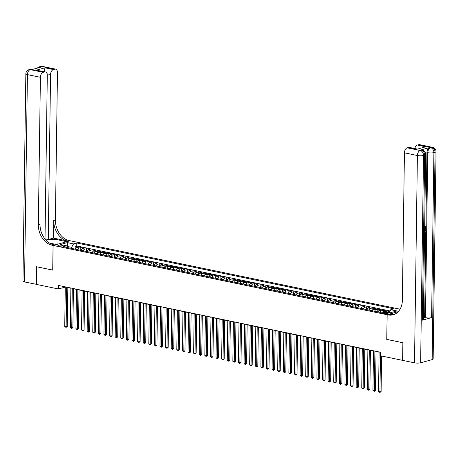 <?xml version="1.0" encoding="UTF-8"?>
<svg xmlns="http://www.w3.org/2000/svg" width="459" height="459" viewBox="0 0 459 459"><rect width="100%" height="100%" fill="white"/><g stroke="black" fill="none" stroke-linecap="round" stroke-linejoin="round"><path stroke-width="0.69" d="M58.758 246.053A2.324 0.551 0.8 0 0 61.219 246.156A2.324 0.551 0.8 0 0 62.55 245.68A2.324 0.551 0.8 0 0 61.707 245.244A2.324 0.551 0.8 0 0 59.245 245.135A2.324 0.551 0.8 0 0 57.909 245.611A2.324 0.551 0.8 0 0 58.758 246.053M400.059 309.2L70.181 240.763L53.118 245.433L387.109 314.719L398.234 311.672M389.639 311.615L389.014 311.483L388.997 312.694M384.527 311.764A2.903 1.784 -78.3 0 1 385.09 311.483L386.771 311.018L383.408 310.324L383.391 311.69M377.952 311.954A2.903 1.784 101.7 0 1 379.484 310.318L381.171 309.859L377.809 309.159L377.768 311.919M372.347 310.795A2.903 1.784 101.7 0 1 373.884 309.154L375.565 308.695L372.203 308L372.163 310.754M366.741 309.63A2.903 1.784 101.7 0 1 368.279 307.995L369.96 307.53L366.598 306.836L366.563 309.59M361.141 308.465A2.903 1.784 101.7 0 1 362.673 306.83L364.36 306.371L360.998 305.671L360.958 308.431M355.536 307.306A2.903 1.784 101.7 0 1 357.073 305.671L358.754 305.206L355.392 304.512L355.352 307.266M349.93 306.142A2.903 1.784 101.7 0 1 351.468 304.506L353.149 304.047L349.787 303.347L349.752 306.107M344.33 304.983A2.903 1.784 101.7 0 1 345.862 303.342L347.549 302.883L344.187 302.183L344.147 304.942M338.725 303.818A2.903 1.784 101.7 0 1 340.262 302.183L341.944 301.718L338.581 301.024L338.541 303.778M333.119 302.653A2.903 1.784 101.7 0 1 334.657 301.018L336.338 300.559L332.976 299.859L332.936 302.619M327.514 301.494A2.903 1.784 101.7 0 1 329.051 299.853L330.732 299.394L327.37 298.7L327.336 301.454M321.914 300.329A2.903 1.784 101.7 0 1 323.446 298.694L325.133 298.235L321.77 297.535L321.73 300.295M316.308 299.17A2.903 1.784 101.7 0 1 317.846 297.53L319.527 297.071L316.165 296.371L316.125 299.13M310.703 298.006A2.903 1.784 101.7 0 1 312.24 296.371L313.922 295.906L310.559 295.212L310.525 297.966M305.103 296.841A2.903 1.784 101.7 0 1 306.635 295.206L308.322 294.747L304.96 294.047L304.919 296.807M299.498 295.682A2.903 1.784 101.7 0 1 301.035 294.041L302.716 293.582L299.354 292.888L299.314 295.642M293.892 294.517A2.903 1.784 101.7 0 1 295.43 292.882L297.111 292.417L293.749 291.723L293.714 294.477M288.292 293.353A2.903 1.784 101.7 0 1 289.824 291.717L291.511 291.258L288.149 290.558L288.109 293.318M282.687 292.194A2.903 1.784 101.7 0 1 284.224 290.558L285.905 290.094L282.543 289.399L282.503 292.154M277.081 291.029A2.903 1.784 101.7 0 1 278.619 289.394L280.3 288.935L276.938 288.235L276.897 290.995M271.476 289.87A2.903 1.784 101.7 0 1 273.013 288.229L274.694 287.77L271.332 287.07L271.298 289.83M265.876 288.705A2.903 1.784 101.7 0 1 267.408 287.07L269.094 286.605L265.732 285.911L265.692 288.665M260.27 287.541A2.903 1.784 101.7 0 1 261.808 285.905L263.489 285.446L260.127 284.746L260.087 287.506M254.665 286.382A2.903 1.784 101.7 0 1 256.202 284.746L257.883 284.282L254.521 283.587L254.487 286.341M249.065 285.217A2.903 1.784 101.7 0 1 250.597 283.582L252.284 283.123L248.921 282.423L248.881 285.182M243.459 284.058A2.903 1.784 101.7 0 1 244.997 282.417L246.678 281.958L243.316 281.258L243.276 284.018M237.854 282.893A2.903 1.784 101.7 0 1 239.391 281.258L241.073 280.793L237.71 280.099L237.676 282.853M232.254 281.728A2.903 1.784 101.7 0 1 233.786 280.093L235.473 279.634L232.111 278.934L232.07 281.694M226.648 280.569A2.903 1.784 101.7 0 1 228.186 278.929L229.867 278.47L226.505 277.775L226.465 280.529M221.043 279.405A2.903 1.784 101.7 0 1 222.581 277.77L224.262 277.311L220.899 276.611L220.859 279.37M215.437 278.24A2.903 1.784 101.7 0 1 216.975 276.605L218.656 276.146L215.294 275.446L215.26 278.206M209.838 277.081A2.903 1.784 101.7 0 1 211.369 275.446L213.056 274.981L209.694 274.287L209.654 277.041M204.232 275.916A2.903 1.784 101.7 0 1 205.77 274.281L207.451 273.822L204.089 273.122L204.048 275.882M198.627 274.757A2.903 1.784 101.7 0 1 200.164 273.116L201.845 272.657L198.483 271.963L198.449 274.717M193.027 273.593A2.903 1.784 101.7 0 1 194.559 271.957L196.245 271.493L192.883 270.799L192.843 273.553M187.421 272.428A2.903 1.784 101.7 0 1 188.959 270.793L190.64 270.334L187.278 269.634L187.238 272.394M181.816 271.269A2.903 1.784 101.7 0 1 183.353 269.634L185.034 269.169L181.672 268.475L181.638 271.229M176.216 270.104A2.903 1.784 101.7 0 1 177.748 268.469L179.435 268.01L176.072 267.31L176.032 270.07M170.61 268.945A2.903 1.784 101.7 0 1 172.148 267.304L173.829 266.845L170.467 266.145L170.427 268.905M165.005 267.781A2.903 1.784 101.7 0 1 166.542 266.145L168.224 265.681L164.861 264.986L164.821 267.74M159.399 266.616A2.903 1.784 101.7 0 1 160.937 264.981L162.618 264.522L159.256 263.822L159.221 266.581M153.799 265.457A2.903 1.784 101.7 0 1 155.331 263.816L157.018 263.357L153.656 262.663L153.616 265.417M148.194 264.292A2.903 1.784 101.7 0 1 149.732 262.657L151.413 262.198L148.05 261.498L148.01 264.258M142.588 263.133A2.903 1.784 101.7 0 1 144.126 261.492L145.807 261.033L142.445 260.333L142.41 263.093M136.989 261.969A2.903 1.784 101.7 0 1 138.52 260.333L140.207 259.869L136.845 259.174L136.805 261.928M131.383 260.804A2.903 1.784 101.7 0 1 132.921 259.169L134.602 258.71L131.24 258.01L131.199 260.769M125.777 259.645A2.903 1.784 101.7 0 1 127.315 258.004L128.996 257.545L125.634 256.851L125.6 259.605M120.178 258.48A2.903 1.784 101.7 0 1 121.71 256.845L123.396 256.386L120.034 255.686L119.994 258.44M114.572 257.315A2.903 1.784 101.7 0 1 116.11 255.68L117.791 255.221L114.429 254.521L114.389 257.281M108.967 256.156A2.903 1.784 101.7 0 1 110.504 254.521L112.185 254.056L108.823 253.362L108.783 256.116M103.361 254.992A2.903 1.784 101.7 0 1 104.899 253.357L106.58 252.898L103.218 252.198L103.183 254.957M97.761 253.833A2.903 1.784 101.7 0 1 99.293 252.192L100.98 251.733L97.618 251.033L97.578 253.793M92.156 252.668A2.903 1.784 101.7 0 1 93.693 251.033L95.374 250.568L92.012 249.874L91.972 252.628M86.55 251.503A2.903 1.784 101.7 0 1 88.088 249.868L89.769 249.409L86.407 248.709L86.372 251.469M80.95 250.344A2.903 1.784 101.7 0 1 82.482 248.709L84.169 248.244L80.807 247.55L80.767 250.304M386.817 339.385L402.876 342.741L402.629 360.372L380.631 355.811L380.683 352.282L58.459 285.441L58.413 288.969L65.281 287.087M387.298 312.809L386.065 312.55A2.249 0.534 0.8 0 0 383.678 312.447A2.249 0.534 0.8 0 0 382.387 312.912A2.249 0.534 0.8 0 0 383.208 313.336L384.441 313.589A2.249 0.534 0.8 0 0 386.828 313.692A2.249 0.534 0.8 0 0 388.119 313.227A2.249 0.534 0.8 0 0 387.298 312.809L387.287 313.629M67.995 247.653L66.549 245.806L63.325 246.69L380.5 312.481L383.73 311.598L389.892 312.877L396.897 310.961L390.735 309.682L393.965 308.798L76.785 243L73.56 243.884L71.679 247.212L67.146 246.563M66.549 245.806L60.387 244.527L67.393 242.604L73.56 243.884M386.771 312.229A2.903 1.784 -78.3 0 1 387.333 311.948L389.014 311.483M390.018 310.95L76.745 245.961L75.201 246.385L75.161 249.145M75.345 249.18A2.903 1.784 101.7 0 1 76.882 247.544L78.564 247.085L75.201 246.385M77.588 249.644A2.903 1.784 -78.3 0 1 79.12 248.009L80.807 247.55M83.188 250.809A2.903 1.784 -78.3 0 1 84.726 249.174L86.407 248.709M88.794 251.968A2.903 1.784 -78.3 0 1 90.331 250.333L92.012 249.874M94.399 253.133A2.903 1.784 -78.3 0 1 95.931 251.498L97.618 251.033M99.999 254.297A2.903 1.784 -78.3 0 1 101.537 252.657L103.218 252.198M105.604 255.456A2.903 1.784 -78.3 0 1 107.142 253.821L108.823 253.362M111.21 256.621A2.903 1.784 -78.3 0 1 112.748 254.986L114.429 254.521M116.816 257.786A2.903 1.784 -78.3 0 1 118.347 256.145L120.034 255.686M122.415 258.945A2.903 1.784 -78.3 0 1 123.953 257.31L125.634 256.851M128.021 260.11A2.903 1.784 -78.3 0 1 129.558 258.469L131.24 258.01M133.626 261.269A2.903 1.784 -78.3 0 1 135.158 259.633L136.845 259.174M139.226 262.433A2.903 1.784 -78.3 0 1 140.764 260.798L142.445 260.333M144.832 263.598A2.903 1.784 -78.3 0 1 146.369 261.957L148.05 261.498M150.437 264.757A2.903 1.784 -78.3 0 1 151.969 263.122L153.656 262.663M156.037 265.922A2.903 1.784 -78.3 0 1 157.575 264.286L159.256 263.822M161.643 267.081A2.903 1.784 -78.3 0 1 163.18 265.445L164.861 264.986M167.248 268.245A2.903 1.784 -78.3 0 1 168.786 266.61L170.467 266.145M172.854 269.41A2.903 1.784 -78.3 0 1 174.386 267.769L176.072 267.31M178.453 270.569A2.903 1.784 -78.3 0 1 179.991 268.934L181.672 268.475M184.059 271.734A2.903 1.784 -78.3 0 1 185.597 270.099L187.278 269.634M189.665 272.893A2.903 1.784 -78.3 0 1 191.196 271.258L192.883 270.799M195.264 274.057A2.903 1.784 -78.3 0 1 196.802 272.422L198.483 271.963M200.87 275.222A2.903 1.784 -78.3 0 1 202.408 273.581L204.089 273.122M206.475 276.381A2.903 1.784 -78.3 0 1 208.007 274.746L209.694 274.287M212.075 277.546A2.903 1.784 -78.3 0 1 213.613 275.911L215.294 275.446M217.681 278.711A2.903 1.784 -78.3 0 1 219.218 277.07L220.899 276.611M223.286 279.87A2.903 1.784 -78.3 0 1 224.824 278.234L226.505 277.775M228.892 281.034A2.903 1.784 -78.3 0 1 230.424 279.393L232.111 278.934M234.492 282.193A2.903 1.784 -78.3 0 1 236.029 280.558L237.71 280.099M240.097 283.358A2.903 1.784 -78.3 0 1 241.635 281.723L243.316 281.258M245.703 284.523A2.903 1.784 -78.3 0 1 247.235 282.882L248.921 282.423M251.302 285.682A2.903 1.784 -78.3 0 1 252.84 284.046L254.521 283.587M256.908 286.846A2.903 1.784 -78.3 0 1 258.446 285.211L260.127 284.746M262.514 288.005A2.903 1.784 -78.3 0 1 264.045 286.37L265.732 285.911M268.113 289.17A2.903 1.784 -78.3 0 1 269.651 287.535L271.332 287.07M273.719 290.335A2.903 1.784 -78.3 0 1 275.257 288.694L276.938 288.235M279.324 291.494A2.903 1.784 -78.3 0 1 280.862 289.858L282.543 289.399M284.93 292.658A2.903 1.784 -78.3 0 1 286.462 291.023L288.149 290.558M290.53 293.817A2.903 1.784 -78.3 0 1 292.067 292.182L293.749 291.723M296.135 294.982A2.903 1.784 -78.3 0 1 297.673 293.347L299.354 292.888M301.741 296.147A2.903 1.784 -78.3 0 1 303.273 294.506L304.96 294.047M307.341 297.306A2.903 1.784 -78.3 0 1 308.878 295.671L310.559 295.212M312.946 298.47A2.903 1.784 -78.3 0 1 314.484 296.835L316.165 296.371M318.552 299.635A2.903 1.784 -78.3 0 1 320.084 297.994L321.77 297.535M324.152 300.794A2.903 1.784 -78.3 0 1 325.689 299.159L327.37 298.7M329.757 301.959A2.903 1.784 -78.3 0 1 331.295 300.324L332.976 299.859M335.363 303.118A2.903 1.784 -78.3 0 1 336.9 301.483L338.581 301.024M340.968 304.283A2.903 1.784 -78.3 0 1 342.5 302.647L344.187 302.183M346.568 305.447A2.903 1.784 -78.3 0 1 348.106 303.806L349.787 303.347M352.173 306.606A2.903 1.784 -78.3 0 1 353.711 304.971L355.392 304.512M357.779 307.771A2.903 1.784 -78.3 0 1 359.311 306.136L360.998 305.671M363.379 308.93A2.903 1.784 -78.3 0 1 364.916 307.295L366.598 306.836M368.984 310.095A2.903 1.784 -78.3 0 1 370.522 308.459L372.203 308M374.59 311.259A2.903 1.784 -78.3 0 1 376.122 309.618L377.809 309.159M380.19 312.418A2.903 1.784 -78.3 0 1 381.727 310.783L383.408 310.324M53.118 245.433L52.774 270.116L36.663 266.777L36.416 284.402L58.413 288.969M386.765 339.402L387.109 314.719M67.829 287.592L70.887 288.223M73.434 288.757L76.492 289.388M79.034 289.916L82.092 290.553M84.64 291.081L87.698 291.712M90.245 292.24L93.303 292.876M95.845 293.404L98.903 294.041M101.45 294.569L104.509 295.2M107.056 295.728L110.114 296.365M112.656 296.893L115.714 297.524M118.261 298.052L121.319 298.689M123.867 299.216L126.925 299.853M129.472 300.381L132.531 301.012M135.072 301.54L138.13 302.177M140.678 302.705L143.736 303.336M146.283 303.864L149.341 304.501M151.883 305.028L154.941 305.665M157.489 306.193L160.547 306.824M163.094 307.352L166.152 307.989M168.694 308.517L171.752 309.154M174.3 309.682L177.358 310.313M179.905 310.841L182.963 311.477M185.511 312.005L188.569 312.636M191.11 313.164L194.168 313.801M196.716 314.329L199.774 314.966M202.321 315.494L205.38 316.125M207.921 316.653L210.979 317.289M213.527 317.817L216.585 318.448M219.132 318.976L222.19 319.613M224.732 320.141L227.79 320.778M230.338 321.306L233.396 321.937M235.943 322.465L239.001 323.102M241.549 323.629L244.607 324.261M247.149 324.794L250.207 325.425M252.754 325.953L255.812 326.59M258.36 327.118L261.418 327.749M263.959 328.277L267.018 328.914M269.565 329.442L272.623 330.078M275.171 330.606L278.229 331.237M280.77 331.765L283.828 332.402M286.376 332.93L289.434 333.561M291.981 334.089L295.039 334.726M297.587 335.254L300.645 335.89M303.187 336.418L306.245 337.049M308.792 337.577L311.85 338.214M314.398 338.742L317.456 339.373M319.998 339.901L323.056 340.538M325.603 341.066L328.661 341.703M331.209 342.23L334.267 342.862M336.808 343.389L339.867 344.026M342.414 344.554L345.472 345.185M348.02 345.719L351.078 346.35M353.625 346.878L356.683 347.515M359.225 348.042L362.283 348.674M364.83 349.201L367.889 349.838M370.436 350.366L373.494 351.003M376.036 351.531L379.094 352.162M67.743 247.326L67.393 242.604M71.661 248.417L71.679 247.212M389.025 312.699L390.735 309.682M76.745 245.961L76.785 243M380.5 352.248L379.949 391.825L378.549 391.533L379.1 351.955M381.595 356.012L381.102 391.51L379.949 391.825L379.857 392.56L378.549 391.533M381.102 391.51L379.857 392.56M424.638 228.645L425.149 227.366L424.472 226.367M424.455 229.075L425.596 227.457L424.759 225.788M424.615 230.602L425.849 229.523L425.843 230.154L424.982 230.866L424.959 232.673L425.803 232.92L425.797 233.551L424.575 233.201M424.621 230.114L425.849 229.523M424.472 240.636L424.931 240.51L424.965 238.014L425.734 238.02L425.688 241.113L424.46 241.445M422.378 320.152L424.684 155.142A4.355 1.027 0.8 0 0 425.677 154.505L423.37 319.516A4.355 1.027 -179.2 0 1 422.378 320.152L431.603 317.628A4.355 1.027 -179.2 0 1 425.47 317.685L424.632 317.513L425.883 227.796M425.895 226.912L426.939 152.503A4.355 2.679 -78.3 0 1 429.762 147.511L420.542 150.036A4.355 2.679 -78.3 0 1 421.368 150.001L422.205 150.179A4.355 2.679 101.7 0 0 421.379 150.213L420.542 150.036M424.632 317.513L423.393 317.852M403.042 342.775L386.817 339.413L387.161 314.731L388.113 314.931A18.142 13.65 -105.3 0 0 393.151 314.799A18.142 13.65 -105.3 0 0 402.371 300.203L404.431 152.824A4.355 2.679 -78.3 0 1 407.253 147.832L420.226 150.529L421.379 150.213A4.355 3.276 -105.3 0 1 424.684 155.142L423.531 155.458L420.633 362.776A4.355 1.027 -179.2 0 1 414.506 362.839L402.795 360.407L403.042 342.775M387.161 314.731L390.506 313.818L393.977 314.535A18.142 13.65 -105.3 0 1 389.777 314.472L388.113 314.931M417.019 149.209L425.826 146.794L417.019 149.209L408.613 147.465L407.253 147.832M408.613 147.465A4.355 2.679 -78.3 0 1 409.439 147.431L417.122 149.026M432.166 359.621L435.057 152.302A4.355 1.027 0.8 0 0 436.05 151.665L433.153 358.984A4.355 1.027 -179.2 0 1 432.166 359.621L420.633 362.776M414.787 148.538A4.355 2.679 -78.3 0 1 417.42 145.05L425.826 146.794M429.762 147.511L431.753 147.373L418.78 144.677L417.42 145.05M418.78 144.677A4.355 2.679 -78.3 0 1 419.606 144.648L432.579 147.339A4.355 2.679 101.7 0 0 431.753 147.373A4.355 3.276 -105.3 0 1 435.057 152.302L433.904 152.618L431.603 317.628M424.472 240.849L425.378 240.602L425.413 238.106L424.965 238.014M425.413 238.106L425.734 238.02M425.378 240.602L424.931 240.51M424.564 234.079L424.971 234.079L425.763 235.691L425.745 237.205L424.518 237.544M424.523 236.947L425.43 236.695L425.264 234.876L424.673 234.664M424.529 236.729L424.982 236.603L424.816 234.784M425.43 236.695L424.982 236.603M425.447 235.823L424.994 235.731M425.797 233.551L424.575 233.143M424.586 232.564L424.604 231.181M425.596 227.457L425.149 227.366M425.045 226.476L424.673 226.407M424.673 225.765L425.126 225.857L425.918 227.314L424.449 229.672M36.422 284.322L24.539 281.941L27.431 74.616A4.355 1.027 0.8 0 1 25.847 73.801A4.355 4.355 0 0 1 29.049 69.659A4.355 3.276 74.7 0 1 30.26 69.63L43.232 72.321A4.355 2.679 101.7 0 0 40.403 77.307L27.431 74.616A4.355 2.679 -78.3 0 1 30.26 69.63L32.25 69.487L41.471 66.962L40.633 66.79L41.786 66.475A4.355 2.679 -78.3 0 1 42.612 66.44L55.585 69.131A4.355 2.679 101.7 0 0 54.759 69.166L41.786 66.475A4.355 3.276 -105.3 0 0 40.576 66.503A4.355 4.355 0 0 1 42.612 66.44M36.25 284.368L36.496 266.742L52.774 270.087M66.779 241.698L58.012 239.85A8.164 1.928 0.8 0 0 45.975 240.132M66.779 241.669L70.124 240.751L69.171 240.556A18.142 13.65 74.7 0 1 55.407 220.022L57.467 72.637A4.355 2.679 101.7 0 0 55.585 69.131M53.502 238.106L67.513 241.009A18.142 13.65 74.7 0 1 53.749 220.475L53.502 238.106L48.27 239.535L45.016 238.864M52.716 270.104L53.066 245.422L52.108 245.226A18.142 13.65 74.7 0 1 38.349 224.692L40.403 77.307M53.066 245.422L56.405 244.509L49.589 243.092M45.016 239.019L47.3 75.419A4.355 2.679 101.7 0 0 45.418 71.914L36.186 70.204L44.993 67.794L53.399 69.538L54.759 69.166M53.399 69.538A4.355 2.679 101.7 0 0 50.57 74.524L47.093 73.801M48.27 239.535L50.57 74.524M24.539 281.941A4.355 1.027 -179.2 0 1 22.95 281.12L25.847 73.801M45.418 71.914A4.355 2.679 101.7 0 0 44.592 71.948L36.186 70.204M43.232 72.321L44.592 71.948M44.035 71.627A4.355 2.679 -78.3 0 1 44.248 70.915L42.67 71.346M52.108 245.226L53.772 244.773A18.142 13.65 74.7 0 1 40.008 224.239L38.349 224.692M44.993 67.794L44.248 70.915M374.894 351.083L374.343 390.661L372.943 390.374L373.494 350.791M376.041 351.319L375.496 390.345L374.343 390.661L374.257 391.395L372.943 390.374M375.496 390.345L374.257 391.395M369.294 349.919L368.738 389.502L367.338 389.209L367.889 349.632M370.436 350.16L369.891 389.186L368.738 389.502L368.652 390.236L367.338 389.209M369.891 389.186L368.652 390.236M363.689 348.76L363.138 388.337L361.732 388.044L362.289 348.467M364.83 348.995L364.285 388.021L363.138 388.337L363.046 389.071L361.732 388.044M364.285 388.021L363.046 389.071M358.083 347.595L357.532 387.172L356.132 386.885L356.683 347.308M359.231 347.836L358.686 386.857L357.532 387.172L357.446 387.912L356.132 386.885M358.686 386.857L357.446 387.912M352.483 346.436L351.927 386.013L350.527 385.721L351.078 346.143M353.625 346.671L353.08 385.698L351.927 386.013L351.841 386.748L350.527 385.721M353.08 385.698L351.841 386.748M346.878 345.271L346.321 384.849L344.921 384.562L345.478 344.979M348.02 345.507L347.474 384.533L346.321 384.849L346.235 385.583L344.921 384.562M347.474 384.533L346.235 385.583M341.272 344.107L340.721 383.69L339.321 383.397L339.872 343.82M342.42 344.348L341.875 383.374L340.721 383.69L340.635 384.424L339.321 383.397M341.875 383.374L340.635 384.424M335.667 342.948L335.116 382.525L333.716 382.232L334.267 342.655M336.814 343.183L336.269 382.209L335.116 382.525L335.03 383.259L333.716 382.232M336.269 382.209L335.03 383.259M330.067 341.783L329.51 381.36L328.11 381.073L328.667 341.496M331.209 342.024L330.664 381.045L329.51 381.36L329.424 382.095L328.11 381.073M330.664 381.045L329.424 382.095M324.461 340.624L323.911 380.201L322.511 379.909L323.061 340.331M325.609 340.859L325.064 379.886L323.911 380.201L323.819 380.936L322.511 379.909M325.064 379.886L323.819 380.936M318.856 339.459L318.305 379.036L316.905 378.744L317.456 339.167M320.003 339.694L319.458 378.721L318.305 379.036L318.219 379.771L316.905 378.744M319.458 378.721L318.219 379.771M313.256 338.294L312.699 377.877L311.3 377.585L311.85 338.008M314.398 338.535L313.853 377.562L312.699 377.877L312.613 378.612L311.3 377.585M313.853 377.562L312.613 378.612M307.65 337.135L307.1 376.713L305.694 376.42L306.251 336.843M308.792 337.371L308.247 376.397L307.1 376.713L307.008 377.447L305.694 376.42M308.247 376.397L307.008 377.447M302.045 335.971L301.494 375.548L300.094 375.261L300.645 335.678M303.192 336.206L302.647 375.233L301.494 375.548L301.408 376.282L300.094 375.261M302.647 375.233L301.408 376.282M296.445 334.806L295.889 374.389L294.489 374.096L295.039 334.519M297.587 335.047L297.042 374.074L295.889 374.389L295.803 375.123L294.489 374.096M297.042 374.074L295.803 375.123M290.84 333.647L290.283 373.224L288.883 372.932L289.44 333.354M291.981 333.882L291.436 372.909L290.283 373.224L290.197 373.959L288.883 372.932M291.436 372.909L290.197 373.959M285.234 332.482L284.683 372.06L283.283 371.773L283.834 332.196M286.382 332.723L285.837 371.744L284.683 372.06L284.597 372.8L283.283 371.773M285.837 371.744L284.597 372.8M279.629 331.323L279.078 370.901L277.678 370.608L278.229 331.031M280.776 331.559L280.231 370.585L279.078 370.901L278.992 371.635L277.678 370.608M280.231 370.585L278.992 371.635M274.029 330.159L273.472 369.736L272.072 369.449L272.629 329.866M275.171 330.394L274.625 369.42L273.472 369.736L273.386 370.47L272.072 369.449M274.625 369.42L273.386 370.47M268.423 328.994L267.872 368.577L266.472 368.284L267.023 328.707M269.571 329.235L269.026 368.261L267.872 368.577L267.781 369.311L266.472 368.284M269.026 368.261L267.781 369.311M262.818 327.835L262.267 367.412L260.867 367.12L261.418 327.542M263.965 328.07L263.42 367.097L262.267 367.412L262.181 368.147L260.867 367.12M263.42 367.097L262.181 368.147M257.218 326.67L256.661 366.248L255.261 365.961L255.812 326.383M258.36 326.911L257.815 365.932L256.661 366.248L256.575 366.982L255.261 365.961M257.815 365.932L256.575 366.982M251.612 325.511L251.062 365.089L249.656 364.796L250.212 325.219M252.754 325.747L252.209 364.773L251.062 365.089L250.97 365.823L249.656 364.796M252.209 364.773L250.97 365.823M246.007 324.347L245.456 363.924L244.056 363.637L244.607 324.054M247.154 324.582L246.609 363.608L245.456 363.924L245.37 364.658L244.056 363.637M246.609 363.608L245.37 364.658M240.401 323.182L239.85 362.765L238.451 362.472L239.001 322.895M241.549 323.423L241.004 362.449L239.85 362.765L239.764 363.499L238.451 362.472M241.004 362.449L239.764 363.499M234.801 322.023L234.245 361.6L232.845 361.308L233.401 321.73M235.943 322.258L235.398 361.285L234.245 361.6L234.159 362.335L232.845 361.308M235.398 361.285L234.159 362.335M229.196 320.858L228.645 360.435L227.245 360.149L227.796 320.566M230.343 321.099L229.798 360.12L228.645 360.435L228.559 361.17L227.245 360.149M229.798 360.12L228.559 361.17M223.59 319.699L223.04 359.277L221.64 358.984L222.19 319.407M224.738 319.934L224.193 358.961L223.04 359.277L222.954 360.011L221.64 358.984M224.193 358.961L222.954 360.011M217.991 318.535L217.434 358.112L216.034 357.819L216.591 318.242M219.132 318.77L218.587 357.796L217.434 358.112L217.348 358.846L216.034 357.819M218.587 357.796L217.348 358.846M212.385 317.37L211.834 356.947L210.429 356.66L210.985 317.083M213.533 317.611L212.987 356.632L211.834 356.947L211.742 357.687L210.429 356.66M212.987 356.632L211.742 357.687M206.779 316.211L206.229 355.788L204.829 355.495L205.38 315.918M207.927 316.446L207.382 355.473L206.229 355.788L206.143 356.523L204.829 355.495M207.382 355.473L206.143 356.523M201.18 315.046L200.623 354.623L199.223 354.337L199.774 314.754M202.321 315.281L201.776 354.308L200.623 354.623L200.537 355.358L199.223 354.337M201.776 354.308L200.537 355.358M195.574 313.881L195.023 353.464L193.618 353.172L194.174 313.595M196.716 314.122L196.171 353.149L195.023 353.464L194.932 354.199L193.618 353.172M196.171 353.149L194.932 354.199M189.969 312.722L189.418 352.3L188.018 352.007L188.569 312.43M191.116 312.958L190.571 351.984L189.418 352.3L189.332 353.034L188.018 352.007M190.571 351.984L189.332 353.034M184.363 311.558L183.812 351.135L182.412 350.848L182.963 311.271M185.511 311.799L184.966 350.819L183.812 351.135L183.726 351.875L182.412 350.848M184.966 350.819L183.726 351.875M178.763 310.399L178.207 349.976L176.807 349.683L177.363 310.106M179.905 310.634L179.36 349.66L178.207 349.976L178.121 350.71L176.807 349.683M179.36 349.66L178.121 350.71M173.158 309.234L172.607 348.811L171.207 348.524L171.758 308.941M174.305 309.469L173.76 348.496L172.607 348.811L172.521 349.546L171.207 348.524M173.76 348.496L172.521 349.546M167.552 308.069L167.001 347.652L165.601 347.36L166.152 307.782M168.7 308.31L168.155 347.337L167.001 347.652L166.915 348.387L165.601 347.36M168.155 347.337L166.915 348.387M161.952 306.91L161.396 346.488L159.996 346.195L160.552 306.618M163.094 307.146L162.549 346.172L161.396 346.488L161.31 347.222L159.996 346.195M162.549 346.172L161.31 347.222M156.347 305.746L155.796 345.323L154.39 345.036L154.947 305.459M157.494 305.987L156.949 345.007L155.796 345.323L155.704 346.057L154.39 345.036M156.949 345.007L155.704 346.057M150.741 304.587L150.191 344.164L148.791 343.871L149.341 304.294M151.889 304.822L151.344 343.848L150.191 344.164L150.104 344.898L148.791 343.871M151.344 343.848L150.104 344.898M145.142 303.422L144.585 342.999L143.185 342.707L143.736 303.129M146.283 303.657L145.738 342.684L144.585 342.999L144.499 343.734L143.185 342.707M145.738 342.684L144.499 343.734M139.536 302.257L138.985 341.84L137.58 341.548L138.136 301.97M140.678 302.498L140.133 341.525L138.985 341.84L138.893 342.575L137.58 341.548M140.133 341.525L138.893 342.575M133.93 301.098L133.38 340.676L131.98 340.383L132.531 300.806M135.078 301.334L134.533 340.36L133.38 340.676L133.294 341.41L131.98 340.383M134.533 340.36L133.294 341.41M128.325 299.934L127.774 339.511L126.374 339.224L126.925 299.641M129.472 300.175L128.927 339.195L127.774 339.511L127.688 340.245L126.374 339.224M128.927 339.195L127.688 340.245M122.725 298.769L122.169 338.352L120.769 338.059L121.325 298.482M123.867 299.01L123.322 338.036L122.169 338.352L122.083 339.086L120.769 338.059M123.322 338.036L122.083 339.086M117.12 297.61L116.569 337.187L115.169 336.895L115.72 297.317M118.267 297.845L117.722 336.872L116.569 337.187L116.483 337.922L115.169 336.895M117.722 336.872L116.483 337.922M111.514 296.445L110.963 336.022L109.563 335.736L110.114 296.158M112.662 296.686L112.116 335.707L110.963 336.022L110.877 336.763L109.563 335.736M112.116 335.707L110.877 336.763M105.914 295.286L105.358 334.863L103.958 334.571L104.514 294.994M107.056 295.521L106.511 334.548L105.358 334.863L105.272 335.598L103.958 334.571M106.511 334.548L105.272 335.598M100.309 294.121L99.758 333.699L98.352 333.412L98.909 293.829M101.456 294.357L100.911 333.383L99.758 333.699L99.666 334.433L98.352 333.412M100.911 333.383L99.666 334.433M94.703 292.957L94.152 332.54L92.752 332.247L93.303 292.67M95.851 293.198L95.306 332.224L94.152 332.54L94.066 333.274L92.752 332.247M95.306 332.224L94.066 333.274M89.103 291.798L88.547 331.375L87.147 331.082L87.698 291.505M90.245 292.033L89.7 331.059L88.547 331.375L88.461 332.109L87.147 331.082M89.7 331.059L88.461 332.109M83.498 290.633L82.947 330.21L81.541 329.923L82.098 290.346M84.64 290.874L84.095 329.895L82.947 330.21L82.855 330.945L81.541 329.923M84.095 329.895L82.855 330.945M77.892 289.474L77.342 329.051L75.942 328.759L76.492 289.181M79.04 289.709L78.495 328.736L77.342 329.051L77.255 329.786L75.942 328.759M78.495 328.736L77.255 329.786M72.287 288.309L71.736 327.887L70.336 327.6L70.887 288.017M73.434 288.545L72.889 327.571L71.736 327.887L71.65 328.621L70.336 327.6M72.889 327.571L71.65 328.621M66.687 287.145L66.13 326.728L64.73 326.435L65.287 286.858M67.829 287.386L67.284 326.412L66.13 326.728L66.044 327.462L64.73 326.435M67.284 326.412L66.044 327.462M385.09 311.483L387.333 311.948M76.882 247.544L79.12 248.009M82.482 248.709L84.726 249.174M88.088 249.868L90.331 250.333M93.693 251.033L95.931 251.498M99.293 252.192L101.537 252.657M104.899 253.357L107.142 253.821M110.504 254.521L112.748 254.986M116.11 255.68L118.347 256.145M121.71 256.845L123.953 257.31M127.315 258.004L129.558 258.469M132.921 259.169L135.158 259.633M138.52 260.333L140.764 260.798M144.126 261.492L146.369 261.957M149.732 262.657L151.969 263.122M155.331 263.816L157.575 264.286M160.937 264.981L163.18 265.445M166.542 266.145L168.786 266.61M172.148 267.304L174.386 267.769M177.748 268.469L179.991 268.934M183.353 269.634L185.597 270.099M188.959 270.793L191.196 271.258M194.559 271.957L196.802 272.422M200.164 273.116L202.408 273.581M205.77 274.281L208.007 274.746M211.369 275.446L213.613 275.911M216.975 276.605L219.218 277.07M222.581 277.77L224.824 278.234M228.186 278.929L230.424 279.393M233.786 280.093L236.029 280.558M239.391 281.258L241.635 281.723M244.997 282.417L247.235 282.882M250.597 283.582L252.84 284.046M256.202 284.746L258.446 285.211M261.808 285.905L264.045 286.37M267.408 287.07L269.651 287.535M273.013 288.229L275.257 288.694M278.619 289.394L280.862 289.858M284.224 290.558L286.462 291.023M289.824 291.717L292.067 292.182M295.43 292.882L297.673 293.347M301.035 294.041L303.273 294.506M306.635 295.206L308.878 295.671M312.24 296.371L314.484 296.835M317.846 297.53L320.084 297.994M323.446 298.694L325.689 299.159M329.051 299.853L331.295 300.324M334.657 301.018L336.9 301.483M340.262 302.183L342.5 302.647M345.862 303.342L348.106 303.806M351.468 304.506L353.711 304.971M357.073 305.671L359.311 306.136M362.673 306.83L364.916 307.295M368.279 307.995L370.522 308.459M373.884 309.154L376.122 309.618M379.484 310.318L381.727 310.783M386.048 313.732L386.065 312.55M414.506 362.839L417.403 155.515L404.431 152.824M425.47 317.685L427.777 152.675L426.939 152.503M417.403 155.515A4.355 1.027 0.8 0 0 423.531 155.458A4.355 3.276 74.7 0 0 420.226 150.529A4.355 2.679 101.7 0 0 417.403 155.515M427.777 152.675A4.355 1.027 0.8 0 0 433.904 152.618A4.355 3.276 74.7 0 0 430.605 147.689A4.355 2.679 101.7 0 0 427.777 152.675M67.513 241.009L69.171 240.556M53.749 220.475L55.407 220.022M39.445 67.519A4.355 2.679 -78.3 0 1 40.633 66.79A4.355 3.276 74.7 0 0 39.422 66.819A4.355 4.355 0 0 0 37.351 68.093M32.239 69.28A4.355 4.355 0 0 0 30.202 69.343A4.355 3.276 -105.3 0 1 31.413 69.315A4.355 2.679 -78.3 0 1 32.239 69.28L32.675 69.372M57.949 244.113L58.012 239.85M425.677 154.505A4.355 4.355 0 0 0 422.205 150.179M436.05 151.665A4.355 4.355 0 0 0 432.579 147.339M424.523 233.987L424.971 234.079M39.422 66.819L40.576 66.503M29.049 69.659L30.202 69.343"/></g></svg>
